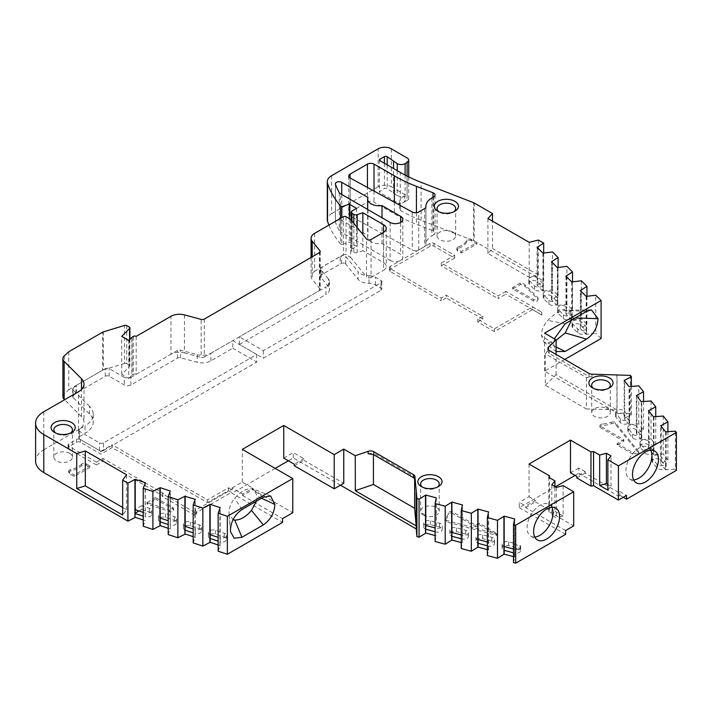 <?xml version="1.0" encoding="UTF-8"?>
<svg xmlns="http://www.w3.org/2000/svg" width="712" height="712" viewBox="0 0 712 712"><rect width="100%" height="100%" fill="white"/><g stroke="black" fill="none" stroke-linecap="round" stroke-linejoin="round"><path stroke-width="0.53" stroke-dasharray="3.56 2.67" d="M593.541 388.405A9.3 5.376 0 0 0 594.395 388.975L592.428 387.835L594.395 388.975A9.3 5.376 0 0 0 607.558 388.975A9.3 5.376 0 0 0 608.413 388.405M55.714 433.038A9.3 5.376 0 0 0 56.568 433.608L54.602 432.469L56.568 433.608A9.3 5.376 0 0 0 56.577 433.608A9.3 5.376 0 0 0 69.731 433.608A9.3 5.376 0 0 0 70.586 433.038M438.939 211.784A9.3 5.376 0 0 0 439.793 212.354L437.818 211.215L439.793 212.354A9.3 5.376 0 0 0 452.948 212.354A9.3 5.376 0 0 0 453.811 211.784M422.492 487.159A9.3 5.376 0 0 0 423.346 487.729L421.37 486.59L423.346 487.729A9.3 5.376 0 0 0 436.5 487.729A9.3 5.376 0 0 0 437.364 487.159M608.52 409.382L608.52 408.27A9.3 5.376 0 0 0 607.558 407.611A9.3 5.376 0 0 0 606.419 407.059L606.419 408.172A9.3 5.376 0 0 0 596.736 407.745A9.3 5.376 0 0 0 591.672 412.524A9.3 5.376 0 0 0 594.395 416.324A9.3 5.376 0 0 0 604.541 417.49A9.3 5.376 0 0 0 610.282 412.524A9.3 5.376 0 0 0 608.52 409.382L606.419 408.172M69.731 453.357A9.3 5.376 0 0 0 59.594 452.191A9.3 5.376 0 0 0 53.845 457.157A9.3 5.376 0 0 0 56.577 460.958A9.3 5.376 0 0 0 66.714 462.124A9.3 5.376 0 0 0 72.455 457.157A9.3 5.376 0 0 0 69.731 453.357M452.948 232.112A9.3 5.376 0 0 0 442.811 230.946A9.3 5.376 0 0 0 437.07 235.903A9.3 5.376 0 0 0 439.793 239.704A9.3 5.376 0 0 0 449.931 240.87A9.3 5.376 0 0 0 455.68 235.903A9.3 5.376 0 0 0 452.948 232.112M433.688 196.895L433.688 234.871A4.655 2.688 0 0 0 435.05 232.975A4.655 2.688 0 0 0 433.688 231.08A4.655 2.688 0 0 0 432.994 230.75L432.994 197.295M424.477 514.527L424.477 515.639A9.3 5.376 0 0 0 434.16 516.067A9.3 5.376 0 0 0 439.233 511.278A9.3 5.376 0 0 0 436.5 507.487A9.3 5.376 0 0 0 426.363 506.321A9.3 5.376 0 0 0 420.623 511.278A9.3 5.376 0 0 0 422.385 514.429L422.385 513.316A9.3 5.376 0 0 0 423.346 513.966A9.3 5.376 0 0 0 424.477 514.527L422.385 513.316M136.179 336.375L136.179 374.352A1.86 1.077 0 0 0 136.134 374.325A1.86 1.077 0 0 0 133.5 374.325L133.5 336.349M650.768 450.207A18.37 10.609 120 0 0 648.089 447.252A18.37 10.609 120 0 0 638.904 448.168A18.37 10.609 120 0 0 626.907 464.349A18.37 10.609 120 0 0 629.719 479.069A18.37 10.609 120 0 0 633.618 479.915M551.898 507.309A18.37 10.609 120 0 0 549.219 504.354A18.37 10.609 120 0 0 540.034 505.262A18.37 10.609 120 0 0 528.037 521.451A18.37 10.609 120 0 0 530.849 536.172A18.37 10.609 120 0 0 534.748 537.008M345.187 263.538A2.795 1.611 180 0 1 345.738 264.001L358.109 279.309A12.095 6.986 0 0 0 368.985 283.34A9.3 5.376 180 0 1 375.5 284.916L380.965 288.066A2.795 1.611 180 0 1 381.783 289.205A2.795 1.611 180 0 1 380.965 290.345L263.315 358.269L239.348 344.439L239.348 336.838L325.971 286.829L325.971 294.43A12.095 6.986 0 0 0 329.514 289.49A12.095 6.986 0 0 0 328.383 286.536L321.121 277.547A4.592 2.652 180 0 1 320.685 276.425A4.592 2.652 180 0 1 322.038 274.556L340.211 264.063A29.121 16.812 0 0 0 341.324 263.493A2.795 1.611 180 0 1 345.187 263.538M341.324 263.493L341.324 255.902A2.795 1.611 180 0 1 345.187 255.946A2.795 1.611 180 0 1 345.738 256.4L358.109 271.717L358.109 279.309M397.225 170.666L397.225 195.533L387.203 188.609A1.86 1.077 0 0 0 387.034 188.502A1.86 1.077 0 0 0 384.409 188.502L379.95 191.074A1.86 1.077 180 0 0 379.398 191.84A1.86 1.077 180 0 0 379.95 192.596L400.286 204.335L400.286 172.429M537.578 247.803L537.578 285.138L537.097 285.307L537.097 277.707L542.909 283.518A4.655 2.688 180 0 1 543.229 284.497A4.655 2.688 180 0 1 539.776 287.096A4.655 2.688 180 0 1 534.543 285.841L529.425 280.724A4.655 2.688 180 0 1 528.802 279.38A4.655 2.688 180 0 1 531.677 276.906A4.655 2.688 180 0 1 536.75 277.484A4.655 2.688 180 0 1 537.097 277.707L537.097 247.322M542.909 253.134L542.909 287.319L537.097 281.507A4.655 2.688 0 0 0 536.75 281.285A4.655 2.688 0 0 0 531.677 280.697A4.655 2.688 0 0 0 528.802 283.18A4.655 2.688 0 0 0 529.425 284.524L534.543 289.642A4.655 2.688 0 0 0 539.776 290.888A4.655 2.688 0 0 0 543.229 288.298A4.655 2.688 0 0 0 542.909 287.319L542.909 291.119L543.389 290.95L543.389 252.974M487.364 555.565L488.574 549.931L488.574 542.33L487.364 542.01M487.364 545.81L488.574 546.131A4.655 2.688 0 0 0 494.537 543.559A4.655 2.688 0 0 0 493.176 541.654A4.655 2.688 0 0 0 491.85 541.12L482.576 538.628A4.655 2.688 0 0 0 475.963 541.058A4.655 2.688 0 0 0 478.037 543.292M478.037 539.5A4.655 2.688 180 0 1 475.963 537.257A4.655 2.688 180 0 1 482.576 534.828L491.85 537.32A4.655 2.688 180 0 1 493.176 537.854A4.655 2.688 180 0 1 494.537 539.758A4.655 2.688 180 0 1 488.574 542.33L488.574 511.946M462.195 505.2L462.435 542.891L462.435 535.299L461.225 534.97M461.225 538.77L462.435 539.091A4.655 2.688 0 0 0 468.398 536.519A4.655 2.688 0 0 0 467.036 534.623A4.655 2.688 0 0 0 465.71 534.08L456.445 531.588A4.655 2.688 0 0 0 449.824 534.027A4.655 2.688 0 0 0 451.897 536.261M451.897 532.46A4.655 2.688 180 0 1 449.824 530.226A4.655 2.688 180 0 1 456.445 527.788L465.71 530.289A4.655 2.688 180 0 1 467.036 530.823A4.655 2.688 180 0 1 468.398 532.718A4.655 2.688 180 0 1 462.435 535.299L462.435 504.906M436.064 498.169L436.296 528.26A4.655 2.688 180 0 0 442.259 525.687L442.259 529.479A4.655 2.688 0 0 0 440.897 527.583A4.655 2.688 0 0 0 439.58 527.049L430.306 524.548A4.655 2.688 0 0 0 423.685 526.987A4.655 2.688 0 0 0 425.767 529.221M435.094 531.731L436.296 532.06A4.655 2.688 0 0 0 442.259 529.479M425.767 525.42A4.655 2.688 180 0 1 423.685 523.187A4.655 2.688 180 0 1 430.306 520.757L439.58 523.249A4.655 2.688 180 0 1 440.897 523.783A4.655 2.688 180 0 1 442.259 525.687M210.147 538.495A4.655 2.688 180 0 1 208.402 536.394A4.655 2.688 180 0 1 215.38 534.071L224.236 537.026A4.655 2.688 180 0 1 225.197 537.453A4.655 2.688 180 0 1 226.558 539.349A4.655 2.688 180 0 1 220.213 541.85L220.213 538.049L218.157 537.364M210.147 534.694A4.655 2.688 180 0 1 208.402 532.603A4.655 2.688 180 0 1 215.38 530.271L224.236 533.226A4.655 2.688 180 0 1 225.197 533.653A4.655 2.688 180 0 1 226.558 535.549A4.655 2.688 180 0 1 220.213 538.049L220.213 507.665M185.173 530.173A4.655 2.688 180 0 1 183.42 528.073A4.655 2.688 180 0 1 190.398 525.75L199.262 528.704A4.655 2.688 180 0 1 200.223 529.123A4.655 2.688 180 0 1 201.585 531.027A4.655 2.688 180 0 1 195.239 533.528L195.239 529.728L193.183 529.043M185.173 526.373A4.655 2.688 180 0 1 183.42 524.272A4.655 2.688 180 0 1 190.398 521.949L199.262 524.904A4.655 2.688 180 0 1 200.223 525.331A4.655 2.688 180 0 1 201.585 527.227A4.655 2.688 180 0 1 195.239 529.728L195.239 499.343M160.2 521.843A4.655 2.688 180 0 1 158.447 519.751A4.655 2.688 180 0 1 165.424 517.419L174.289 520.374A4.655 2.688 180 0 1 175.25 520.801A4.655 2.688 180 0 1 176.612 522.706A4.655 2.688 180 0 1 170.266 525.207L170.266 521.407L168.21 520.721M160.2 518.051A4.655 2.688 180 0 1 158.447 515.951A4.655 2.688 180 0 1 165.424 513.628L174.289 516.574A4.655 2.688 180 0 1 175.25 517.001A4.655 2.688 180 0 1 176.612 518.906A4.655 2.688 180 0 1 170.266 521.407L170.266 491.022M138.974 510.976L141.572 509.472L141.572 505.671L149.315 508.252A4.655 2.688 180 0 1 150.276 508.679A4.655 2.688 180 0 1 151.638 510.575A4.655 2.688 180 0 1 145.292 513.076L145.292 516.876L143.237 516.191M141.572 509.472L149.315 512.053A4.655 2.688 180 0 1 150.276 512.48A4.655 2.688 180 0 1 151.638 514.376A4.655 2.688 180 0 1 145.292 516.876L145.008 482.976M543.389 290.95L552.521 289.926L558.101 295.507L551.515 299.725L551.515 292.125L557.327 297.936L557.327 305.537L557.808 305.377L557.808 267.392M551.515 295.925A4.655 2.688 0 0 0 551.168 295.702A4.655 2.688 0 0 0 546.095 295.115A4.655 2.688 0 0 0 543.229 297.598A4.655 2.688 0 0 0 543.852 298.942L548.961 304.06A4.655 2.688 0 0 0 554.194 305.306A4.655 2.688 0 0 0 557.647 302.716A4.655 2.688 0 0 0 557.327 301.737L551.515 295.925M557.327 267.552L557.327 297.936A4.655 2.688 180 0 1 557.647 298.915A4.655 2.688 180 0 1 554.194 301.514A4.655 2.688 180 0 1 548.961 300.259L543.852 295.142A4.655 2.688 180 0 1 543.229 293.798A4.655 2.688 180 0 1 546.095 291.324A4.655 2.688 180 0 1 551.168 291.902A4.655 2.688 180 0 1 551.515 292.125L551.515 261.74M566.414 276.639L566.414 313.983L565.933 314.143L565.933 306.543L571.745 312.354L571.745 319.955L581.357 318.762L586.937 324.343L580.351 328.561L580.351 320.961L586.163 326.772A4.655 2.688 180 0 1 586.483 327.751A4.655 2.688 180 0 1 583.039 330.35A4.655 2.688 180 0 1 577.806 329.095L572.688 323.987A4.655 2.688 180 0 1 572.065 322.643A4.655 2.688 180 0 1 574.931 320.16A4.655 2.688 180 0 1 580.004 320.738A4.655 2.688 180 0 1 580.351 320.961L580.351 290.576M565.933 310.343A4.655 2.688 0 0 0 565.586 310.12A4.655 2.688 0 0 0 560.513 309.533A4.655 2.688 0 0 0 557.647 312.016A4.655 2.688 0 0 0 558.27 313.36L563.379 318.478A4.655 2.688 0 0 0 568.612 319.733A4.655 2.688 0 0 0 572.065 317.134A4.655 2.688 0 0 0 571.745 316.155L565.933 310.343M571.745 281.97L571.745 312.354A4.655 2.688 180 0 1 572.065 313.333A4.655 2.688 180 0 1 568.612 315.932A4.655 2.688 180 0 1 563.379 314.677L558.27 309.56A4.655 2.688 180 0 1 557.647 308.225A4.655 2.688 180 0 1 560.513 305.742A4.655 2.688 180 0 1 565.586 306.32A4.655 2.688 180 0 1 565.933 306.543L565.933 276.158M586.163 296.388L586.163 330.573L580.351 324.761A4.655 2.688 0 0 0 580.004 324.538A4.655 2.688 0 0 0 574.931 323.96A4.655 2.688 0 0 0 572.065 326.434A4.655 2.688 0 0 0 572.688 327.778L577.806 332.896A4.655 2.688 0 0 0 583.039 334.151A4.655 2.688 0 0 0 586.483 331.552A4.655 2.688 0 0 0 586.163 330.573L586.163 334.373L595.784 333.189L595.784 295.204M630.351 375.384L630.351 413.369L631.357 414.615L624.157 418.478L624.157 414.687L629.07 420.765L629.07 416.965A4.655 2.688 180 0 1 629.257 417.722A4.655 2.688 180 0 1 625.608 420.347A4.655 2.688 180 0 1 620.392 418.861L616.067 413.503A4.655 2.688 180 0 1 615.631 412.373A4.655 2.688 180 0 1 618.497 409.889A4.655 2.688 180 0 1 623.57 410.468A4.655 2.688 180 0 1 624.157 410.886L624.157 414.687A4.655 2.688 0 0 0 623.57 414.268A4.655 2.688 0 0 0 618.497 413.69A4.655 2.688 0 0 0 615.631 416.173A4.655 2.688 0 0 0 616.067 417.303L620.392 422.661A4.655 2.688 0 0 0 625.608 424.147A4.655 2.688 0 0 0 629.257 421.522A4.655 2.688 0 0 0 629.07 420.765L629.07 424.566L629.577 424.423L629.577 386.447M629.577 424.423L638.824 423.863L643.541 429.701L636.341 433.572L636.341 425.972L641.254 432.059L641.254 439.651L641.761 439.518L641.761 401.532M636.341 429.772A4.655 2.688 0 0 0 635.754 429.363A4.655 2.688 0 0 0 630.69 428.775A4.655 2.688 0 0 0 627.815 431.258A4.655 2.688 0 0 0 628.251 432.398L632.576 437.747A4.655 2.688 0 0 0 637.801 439.233A4.655 2.688 0 0 0 641.441 436.616A4.655 2.688 0 0 0 641.254 435.851L636.341 429.772M641.254 401.666L641.254 432.059A4.655 2.688 180 0 1 641.441 432.816A4.655 2.688 180 0 1 637.801 435.433A4.655 2.688 180 0 1 632.576 433.946L628.251 428.597A4.655 2.688 180 0 1 627.815 427.458A4.655 2.688 180 0 1 630.69 424.975A4.655 2.688 180 0 1 635.754 425.562A4.655 2.688 180 0 1 636.341 425.972L636.341 395.587M649.041 411.305L649.041 448.524L648.534 448.658L648.534 441.066L653.447 447.145L653.447 454.745L663.201 454.042L667.918 459.881L660.718 463.752L660.718 456.152L665.631 462.239A4.655 2.688 180 0 1 665.818 462.996A4.655 2.688 180 0 1 662.178 465.612A4.655 2.688 180 0 1 656.953 464.126L652.628 458.777A4.655 2.688 180 0 1 652.192 457.638A4.655 2.688 180 0 1 655.067 455.155A4.655 2.688 180 0 1 660.131 455.742A4.655 2.688 180 0 1 660.718 456.152L660.718 425.767M648.534 444.858A4.655 2.688 0 0 0 647.947 444.448A4.655 2.688 0 0 0 642.874 443.87A4.655 2.688 0 0 0 640.008 446.353A4.655 2.688 0 0 0 640.444 447.483L644.761 452.841A4.655 2.688 0 0 0 649.985 454.327A4.655 2.688 0 0 0 653.634 451.702A4.655 2.688 0 0 0 653.447 450.945L648.534 444.858M653.447 416.76L653.447 447.145A4.655 2.688 180 0 1 653.634 447.901A4.655 2.688 180 0 1 649.985 450.527A4.655 2.688 180 0 1 644.761 449.041L640.444 443.683A4.655 2.688 180 0 1 640.008 442.553A4.655 2.688 180 0 1 642.874 440.069A4.655 2.688 180 0 1 647.947 440.648A4.655 2.688 180 0 1 648.534 441.066L648.534 410.673M665.631 431.846L665.631 466.031L660.718 459.952A4.655 2.688 0 0 0 660.131 459.543A4.655 2.688 0 0 0 655.067 458.955A4.655 2.688 0 0 0 652.192 461.438A4.655 2.688 0 0 0 652.628 462.577L656.953 467.926A4.655 2.688 0 0 0 662.178 469.413A4.655 2.688 0 0 0 665.818 466.787A4.655 2.688 0 0 0 665.631 466.031L665.631 469.831L675.394 469.137L675.394 431.152M461.225 548.525L462.195 543.185M641.761 439.518L651.017 438.957L651.017 400.972M655.734 416.511L655.734 444.795L649.041 448.524M651.017 438.957L655.734 444.795M557.808 305.377L566.939 304.344L572.519 309.925L572.519 281.774M572.519 309.925L566.414 313.983M566.939 304.344L566.939 266.368M169.981 491.298L170.266 528.998L170.266 525.207L168.21 524.522M168.21 534.552L169.981 529.283M636.848 433.43L636.848 396.219M193.183 542.882L194.963 537.604L194.963 499.619M194.963 537.604L195.239 533.528L193.183 532.843M488.334 550.225L488.334 512.24M653.954 416.618L653.954 454.603M643.541 429.701L643.541 401.426M572.226 281.81L572.226 319.795M663.201 416.057L663.201 454.042M638.824 423.863L638.824 385.877M581.357 280.786L581.357 318.762M551.996 299.556L551.996 262.221M435.094 541.494L436.064 536.154M667.918 431.606L667.918 459.881M586.937 296.192L586.937 324.343M558.101 295.507L558.101 267.356M436.296 497.875L436.296 528.26L435.094 527.939M661.226 426.399L661.226 463.61M624.157 380.502L624.157 410.886L629.07 416.965L629.07 386.58M580.832 291.066L580.832 328.401M552.521 289.926L552.521 251.941M393.531 193.397L393.531 168.53M129.637 339.579L129.637 366.431L121.707 374.352L128.765 378.428L128.765 340.452M128.765 378.428L131.889 375.313L131.889 337.328M121.707 374.352L121.707 336.375M143.237 526.23L145.008 520.953M513.494 562.605L514.705 556.962L514.705 553.171A4.655 2.688 0 0 0 520.668 550.59A4.655 2.688 0 0 0 520.063 549.264L520.063 545.463L518.897 546.14L513.931 543.265L513.931 547.065L508.715 545.659A4.655 2.688 0 0 0 502.094 548.098A4.655 2.688 0 0 0 504.176 550.332M520.063 545.463A4.655 2.688 180 0 1 520.668 546.789A4.655 2.688 180 0 1 514.705 549.37L513.494 549.041M504.176 546.531A4.655 2.688 180 0 1 502.094 544.297A4.655 2.688 180 0 1 508.715 541.859L513.931 543.265M513.494 552.841L514.705 553.171L514.705 518.986M624.664 418.345L624.664 381.125M356.57 208.367L356.57 246.352L349.334 242.178L341.831 244.679L341.831 217.641M351.968 211.028L351.968 249.013L356.57 246.352M351.968 249.013A2.795 1.611 0 0 0 351.149 250.152A2.795 1.611 0 0 0 351.968 251.292L351.968 221.014M132.183 337.105L132.183 375.091A1.86 1.077 0 0 0 131.889 375.313M145.292 482.692L145.292 513.076L143.237 512.391M141.572 505.671L134.871 509.543L135.227 513.138M520.063 549.264L518.897 549.931L518.897 546.14M518.897 549.931L513.931 547.065M218.157 551.204L219.937 545.935L219.937 507.95M219.937 545.935L220.213 541.85L218.157 541.164M514.473 557.256L514.473 519.279M556.401 487.435L556.401 517.82L551.8 515.159L551.8 484.774M607.87 490.176L611.012 486.296L607.87 484.48M611.012 486.296L611.012 455.911M666.138 431.712L666.138 469.697M631.357 414.615L631.357 386.331M586.644 296.228L586.644 334.213M397.225 195.533A5.58 3.222 0 0 0 404.327 195.916L404.327 201.986A5.58 3.222 0 0 0 405.119 201.612L405.119 175.09M349.334 218.629L349.334 242.178M353.82 223.31L353.82 252.36L351.968 251.292M132.183 375.091L133.5 374.325M129.637 366.431A1.86 1.077 0 0 0 129.887 365.888A1.86 1.077 0 0 0 129.335 365.131L129.335 327.146M103.498 442.944A2.795 1.611 180 0 1 99.546 442.944L79.424 431.321A2.795 1.611 180 0 1 78.605 430.182A2.795 1.611 180 0 1 79.424 429.042L85.04 425.803L85.04 433.394A27.91 16.118 0 0 0 93.219 422.002A27.91 16.118 0 0 0 89.481 413.939L73.051 397.518A2.795 1.611 180 0 1 72.677 396.709A2.795 1.611 180 0 1 73.105 395.854L75.926 393.247A2.795 1.611 180 0 1 76.326 392.962L105.26 376.256A2.795 1.611 180 0 1 109.203 376.256L124.342 384.987A4.655 2.688 0 0 0 130.919 384.987L177.493 358.1A2.759 1.593 180 0 1 180.608 357.78L197.224 362.257A12.095 6.986 0 0 0 210.894 360.868L232.771 348.23L232.771 340.639L256.738 354.469L103.498 442.944L103.498 450.536A2.795 1.611 180 0 1 99.546 450.536L79.424 438.921A2.795 1.611 180 0 1 78.605 437.782A2.795 1.611 180 0 1 79.424 436.643L85.04 433.394M89.481 413.939L89.481 406.347A27.91 16.118 180 0 1 93.219 414.402A27.91 16.118 180 0 1 85.04 425.803M89.481 406.347L73.051 389.918A2.795 1.611 180 0 1 72.677 389.117A2.795 1.611 180 0 1 73.105 388.262L75.926 385.655A2.795 1.611 180 0 1 76.326 385.361L105.26 368.656A2.795 1.611 180 0 1 109.203 368.656L124.342 377.396L124.342 384.987M130.919 384.987L130.919 377.396A4.655 2.688 180 0 1 124.342 377.396M130.919 377.396L177.493 350.5A2.759 1.593 180 0 1 180.608 350.188L197.224 354.656L197.224 362.257M210.894 360.868L210.894 353.268A12.095 6.986 180 0 1 197.224 354.656M210.894 353.268L232.771 340.639M328.383 286.536L328.383 278.944A12.095 6.986 180 0 1 329.514 281.89A12.095 6.986 180 0 1 325.971 286.829M328.383 278.944L321.121 269.955A4.592 2.652 180 0 1 320.685 268.833A4.592 2.652 180 0 1 322.038 266.955L340.211 256.462L340.211 264.063M341.324 255.902A29.121 16.812 180 0 1 340.211 256.462M368.985 283.34L368.985 275.749A12.095 6.986 180 0 1 358.109 271.717M368.985 275.749A9.3 5.376 180 0 1 375.5 277.315L380.965 280.475A2.795 1.611 180 0 1 381.783 281.614A2.795 1.611 180 0 1 380.965 282.753L263.315 350.678L239.348 336.838M256.48 501.159L257.192 496.228L253.801 489.18L251.487 488.646C245.88 488.61 240.291 491.832 234.711 498.329C231.088 502.708 229.193 507.433 229.006 512.498L229.042 513.681L232.958 519.778M242.614 494.039L242.614 495.552L252.831 489.66L252.831 488.138L242.614 494.039L232.085 487.951L232.085 493.274L282.548 522.412M294.279 465.728L303.819 460.219L303.819 458.697L294.279 464.206M551.8 515.159L554.933 511.278L554.933 486.59M563.13 485.62L563.13 516.004L556.401 517.82M563.13 516.004L554.933 511.278M565.586 530.573L525.643 507.514L525.643 505.992L519.288 502.325L519.288 507.647L555.351 486.821M525.643 507.514L535.388 501.889L535.388 500.367L525.643 505.992M571.558 320.071L571.683 317.908C571.46 312.621 569.306 310.112 565.212 310.37C559.401 310.913 553.607 314.259 547.831 320.409C543.737 324.894 541.583 329.896 541.36 335.414L543.879 341.974L547.831 342.953L556.09 340.309M591.405 309.862L565.212 310.37L586.546 311.411M407.095 176.113L407.095 200.472L405.119 201.612M353.82 252.36A2.795 1.611 0 0 0 357.193 252.618L362.844 250.731L362.844 234.479M126.718 325.633L126.718 363.618L129.335 365.131M422.385 514.429L424.477 515.639M335.388 183.856L335.388 221.841A3.72 2.145 180 0 0 335.459 222.278A146.645 84.666 0 0 0 339.277 230.626A4.655 2.688 180 0 0 340.416 231.712L340.416 193.726M433.688 234.871L431.899 235.903A20.47 11.819 0 0 0 425.901 244.261A20.47 11.819 0 0 0 425.91 244.625A4.655 2.688 180 0 1 425.918 244.706A4.655 2.688 180 0 1 424.557 246.601L418.763 249.948A4.655 2.688 180 0 1 412.275 249.992L350.162 215.967A4.655 2.688 180 0 1 348.711 214.018A4.655 2.688 180 0 1 350.073 212.123L367.445 202.092A4.655 2.688 180 0 1 374.022 202.092L394.359 213.831A147.936 85.404 0 0 0 416.44 224.325L432.994 230.75M585.175 471.629L578.82 467.962L578.82 473.275L618.523 496.202L618.523 492.401L585.175 473.142L585.175 471.629L576.836 476.444M618.523 496.202L619.921 495.401L619.921 491.6L618.523 492.401M665.631 469.831L660.718 463.752M653.447 454.745L648.534 448.658M641.254 439.651L636.341 433.572M629.07 424.566L624.157 418.478M586.163 334.373L580.351 328.561M571.745 319.955L565.933 314.143M557.327 305.537L551.515 299.725M542.909 291.119L537.097 285.307M404.327 195.916A14.009 8.09 0 0 0 399.655 201.941A14.009 8.09 0 0 0 400.286 204.335L400.286 210.414A14.009 8.09 180 0 1 399.655 208.02A14.009 8.09 180 0 1 404.327 201.986M143.237 519.991L145.292 520.677M168.21 528.313L170.266 528.998M193.183 536.643L195.239 537.329M218.157 544.965L220.213 545.65M242.614 495.552L282.548 518.612M435.094 535.531L436.296 535.86M461.225 542.571L462.435 542.891M487.364 549.602L488.574 549.931M513.494 556.642L514.705 556.962M565.586 534.374L519.288 507.647M256.738 354.469L256.738 362.07L103.498 450.536M232.771 348.23L256.738 362.07M263.315 350.678L263.315 358.269M239.348 344.439L325.971 294.43M608.52 408.27L606.419 407.059M261.526 498.24L257.192 496.228M230.457 530.039L229.006 512.498M252.831 489.66L292.765 512.711M232.085 487.951L242.294 482.06L252.831 488.138M303.819 460.219L343.754 483.279M368.131 453.678L373.426 453.028L373.426 454.567M283.741 458.127L293.282 452.618L303.819 458.697M414.633 478.615L414.633 476.817L373.426 453.028M414.633 476.817L414.909 479.247M416.155 522.724L416.093 525.803M416.155 525.759L416.093 525.002M535.388 501.889L549.522 510.05L548.827 511.545L573.685 525.901M548.827 511.545L548.827 477.36M549.522 510.05L549.522 477.761M529.034 464.037L529.034 496.7L519.288 502.325M529.034 496.7L535.388 500.367M619.921 491.6L626.498 495.401M576.836 477.957L585.175 473.142M578.82 467.962L570.481 472.768M676.4 470.383L675.394 469.137M619.921 495.401L623.205 497.296M548.347 349.761L547.848 351.327L549.21 353.499L588.966 376.443L592.019 376.995L586.43 377.565L545.312 353.828L548.498 349.539M586.43 377.565L586.43 408.973L545.312 385.237L545.312 353.828M630.351 413.369L617.037 412.969L617.037 374.984M586.43 408.973L616.912 409.854L556.09 374.743L545.312 385.237M556.09 374.743L556.09 354.425M601.097 338.503L595.784 333.189M554.345 338.787L553.669 344.261L541.36 335.414M553.669 344.261L556.09 351.532M575.136 318.006L571.683 317.908M537.578 285.138L543.683 281.089L543.683 252.938M538.406 240.06L538.406 275.001L529.185 277.271L487.925 253.454L492.49 248.497L492.49 221.147M529.185 242.329L529.185 277.271M538.406 275.001L492.49 248.497M487.925 253.454L487.925 218.513M474.201 202.991L474.201 240.968A4.655 2.688 0 0 0 473.507 240.638L473.507 202.662M407.095 200.472A5.58 3.222 0 0 0 408.733 198.194A5.58 3.222 0 0 0 407.095 195.916L407.095 157.93M391.306 148.808L391.306 186.793A9.3 5.376 0 0 0 378.152 186.793L378.152 148.808M328.917 225.099A154.086 88.964 0 0 0 340.514 243.922L340.514 218.406M340.514 243.922L341.831 244.679M331.641 175.659L331.641 213.645A14.89 8.597 0 0 0 327.289 219.723M383.546 262.683A9.3 5.376 180 0 1 386.269 266.484A9.3 5.376 180 0 1 383.546 270.284L383.546 232.299L383.546 262.683L362.844 250.731M371.041 239.517L371.041 277.502A2.795 1.611 180 0 1 366.538 277.039L366.538 239.054M350.651 219.385L350.651 257.37L346.05 254.709A1.86 1.077 0 0 0 343.415 254.709L343.415 216.724M314.633 233.34L314.633 271.325A12.122 6.995 0 0 0 311.082 276.274A12.122 6.995 0 0 0 312.212 279.238L312.212 256.783M319.946 252.182L319.946 288.805A2.795 1.611 180 0 1 320.204 289.49A2.795 1.611 180 0 1 319.394 290.63L319.394 252.644M204.317 319.083L204.317 357.068A2.795 1.611 180 0 1 201.158 357.388L201.158 319.403M184.461 314.909L184.461 352.894A11.944 6.897 0 0 0 170.978 354.264L170.978 316.279M126.718 363.618A1.86 1.077 0 0 0 124.538 363.432L124.538 325.446M103.329 331.89L103.329 369.875A2.795 1.611 0 0 0 102.653 370.16L102.653 332.175M68.77 351.746L68.77 389.722L64.32 393.834A9.3 5.376 0 0 0 62.914 396.682M122.66 507.451L126.594 509.721L122.669 515.025L122.669 512.222M126.594 509.721L126.594 474.779M335.388 221.841A3.72 2.145 180 0 1 337.684 219.857A3.72 2.145 180 0 1 341.733 220.32L367.971 235.467A11.632 6.711 0 0 0 367.641 237.052A11.632 6.711 0 0 0 382.015 243.575L400.651 254.326L400.651 222.42M390.123 222.42L390.123 260.405L340.416 231.712M390.123 260.405A7.44 4.299 0 0 0 398.231 261.34A7.44 4.299 0 0 0 402.832 257.37A7.44 4.299 0 0 0 400.651 254.326M575.082 475.429L578.82 473.275M340.461 485.175L293.282 457.941L288.351 460.789M275.188 468.38L232.085 493.274M43.779 411.767L43.779 449.753A27.91 16.118 0 0 0 35.6 461.145M43.779 449.753L78.543 429.674A18.61 10.742 0 0 0 83.998 422.082A18.61 10.742 0 0 0 81.506 416.707L64.561 399.77M68.77 389.722L102.653 370.16M103.329 369.875L124.538 363.432M136.179 374.352L170.978 354.264M184.461 352.894L201.158 357.388M204.317 357.068L319.394 290.63M319.946 288.805L312.212 279.238M314.633 271.325L343.415 254.709M350.651 257.37L366.538 277.039M371.041 277.502L383.546 270.284M331.641 213.645L378.152 186.793M391.306 186.793L407.095 195.916M400.286 210.414A139.561 80.572 0 0 0 421.112 220.311L473.507 240.638M474.201 240.968L543.683 281.089M564.794 359.453L544.573 371.13L617.037 412.969M242.294 482.06L242.294 449.388M293.282 457.941L293.282 452.618M616.912 374.913L616.912 409.854M544.573 371.13L544.573 333.145M382.015 243.575L382.015 217.739M367.971 197.482L367.971 235.467M96.467 464.936L102.928 461.207L163.199 495.997L162.327 496.504L194.848 515.274L196.645 514.233L195.106 513.343L231.462 492.357L228.418 490.595L207.539 502.654L112.158 447.59L100.864 454.114L80.403 442.294A2.795 1.611 0 0 0 76.46 442.294L68.833 446.7A2.795 1.611 0 0 0 68.014 447.839A2.795 1.611 0 0 0 68.833 448.978L96.467 464.936L96.467 462.124L102.928 458.394L163.199 493.193L163.199 495.997M102.928 461.207L102.928 458.394M96.467 462.124L68.833 446.166A2.795 1.611 180 0 1 68.014 445.027A2.795 1.611 180 0 1 68.833 443.887L76.46 439.491A2.795 1.611 180 0 1 80.403 439.491L100.864 451.301L100.864 454.114M100.864 451.301L112.158 444.778L112.158 447.59M207.539 502.654L207.539 499.842L112.158 444.778M228.418 490.595L228.418 487.791L207.539 499.842M228.418 487.791L231.462 489.544L231.462 492.357M195.106 513.343L195.106 510.531L231.462 489.544M196.645 514.233L196.645 511.421L195.106 510.531M194.848 515.274L194.848 512.462L196.645 511.421M194.848 512.462L162.327 493.692L162.327 496.504M163.199 493.193L162.327 493.692M505.867 291.359L498.124 295.836L441.307 263.031L454.648 255.332L434.017 243.424A2.795 1.611 0 0 0 430.066 243.424L390.265 266.404A2.795 1.611 0 0 0 389.446 267.543A2.795 1.611 0 0 0 390.265 268.682L441.155 298.061L446.175 295.16L482.772 316.288L477.743 319.181L494.404 328.802L532.442 306.836L541.841 312.132L505.867 291.359L505.867 294.172L498.124 298.639L498.124 295.836M441.307 263.031L441.307 265.843L498.124 298.639M541.841 312.132L541.841 314.935L505.867 294.172M541.841 314.935L541.725 312.194M541.725 315.007L532.442 309.649L532.442 306.836M532.442 309.649L494.404 331.614L494.404 328.802M477.743 319.181L477.743 321.993L494.404 331.614M477.743 321.993L482.772 319.092L482.772 316.288M482.772 319.092L446.175 297.972L446.175 295.16M446.175 297.972L441.155 300.873L441.155 298.061M454.648 255.332L454.648 258.144L434.017 246.227A2.795 1.611 0 0 0 430.066 246.227L390.265 269.207A2.795 1.611 0 0 0 389.446 270.355A2.795 1.611 0 0 0 390.265 271.495L441.155 300.873M454.648 258.144L441.307 265.843M155.545 497.608L146.984 502.547A6.515 3.756 0 0 0 147.624 502.797L169.5 510.086A2.759 1.593 0 0 0 173.639 508.706A2.759 1.593 0 0 0 172.829 507.585L155.545 497.608L155.545 499.121L146.984 504.069A6.515 3.756 0 0 0 147.624 504.31L169.5 511.608A2.759 1.593 0 0 0 173.639 510.228A2.759 1.593 0 0 0 172.829 509.098L155.545 499.121M146.984 502.547L146.984 504.069M445.73 520.054A2.795 1.611 0 0 0 446.522 520.374L496.219 533.76A2.795 1.611 0 0 0 497.706 533.902L479.176 523.204L475.652 525.242L451.817 511.483A2.795 1.611 0 0 0 448.471 512.925A18.61 10.742 180 0 1 445.383 518.024A2.795 1.611 0 0 0 444.911 518.914A2.795 1.611 0 0 0 445.73 520.054M445.383 518.024L445.383 519.538A2.795 1.611 0 0 0 444.911 520.436A2.795 1.611 0 0 0 445.73 521.576A2.795 1.611 0 0 0 446.522 521.896L496.219 535.273A2.795 1.611 0 0 0 497.706 535.415L497.706 533.902M475.652 525.242L475.652 526.764L479.176 524.726L479.176 523.204M479.176 524.726L497.706 535.415M445.383 519.538A18.61 10.742 0 0 0 448.471 514.447L448.471 512.925M451.817 511.483L451.817 513.005A2.795 1.611 0 0 0 448.471 514.447M451.817 513.005L475.652 526.764M600.047 427.467L623.837 441.209L617.171 445.053L634.543 455.093A2.795 1.611 0 0 0 637.409 455.164A2.795 1.611 0 0 0 638.869 453.749A2.795 1.611 0 0 0 638.611 453.063L615.444 424.379A2.795 1.611 0 0 0 611.359 423.72A18.61 10.742 180 0 1 602.539 425.5A2.795 1.611 0 0 0 599.976 427.102A2.795 1.611 0 0 0 600.047 427.467L600.047 425.945L623.837 439.687L617.171 443.54L617.171 445.053M623.837 441.209L623.837 439.687M600.047 425.945A2.795 1.611 180 0 1 599.976 425.589A2.795 1.611 180 0 1 602.539 423.978L602.539 425.5M611.359 423.72L611.359 422.198A18.61 10.742 180 0 1 602.539 423.978M611.359 422.198A2.795 1.611 180 0 1 615.444 422.857L638.611 451.542A2.795 1.611 180 0 1 638.869 452.227A2.795 1.611 180 0 1 637.409 453.642A2.795 1.611 180 0 1 634.543 453.571L634.543 455.093M617.171 443.54L634.543 453.571M458.11 248.515A2.795 1.611 0 0 0 456.855 249.859A2.795 1.611 0 0 0 457.674 250.998L461.225 253.054L476.862 244.029L471.567 240.968A2.795 1.611 0 0 0 466.912 241.653A21.396 12.353 180 0 1 458.11 248.515L458.11 246.993A2.795 1.611 0 0 0 456.855 248.346A2.795 1.611 0 0 0 457.674 249.485L461.225 251.532L476.862 242.507L476.862 244.029M461.225 253.054L461.225 251.532M476.862 242.507L471.567 239.455A2.795 1.611 0 0 0 466.912 240.14A21.396 12.353 180 0 1 458.11 246.993M520.312 283.02L512.649 287.443A2.759 1.593 0 0 0 512.782 287.523L533.386 299.414A2.759 1.593 0 0 0 536.385 299.761A2.759 1.593 0 0 0 538.085 298.292A2.759 1.593 0 0 0 537.72 297.5L525.091 284.871A6.515 3.756 0 0 0 520.312 283.02L520.312 284.542L512.649 288.965A2.759 1.593 0 0 0 512.782 289.045L533.386 300.936A2.759 1.593 0 0 0 536.385 301.283A2.759 1.593 0 0 0 538.085 299.814A2.759 1.593 0 0 0 537.72 299.013L525.091 286.384A6.515 3.756 0 0 0 520.312 284.542M512.649 287.443L512.649 288.965M89.89 467.437L74.253 476.47L69.456 473.694A2.795 1.611 180 0 1 68.646 472.554A2.795 1.611 180 0 1 70.479 471.041A21.396 12.353 0 0 0 81.711 465.586A2.795 1.611 180 0 1 86.099 465.256L89.89 467.437L89.89 465.924L74.253 474.948L74.253 476.47M68.646 472.554L68.646 471.041A2.795 1.611 180 0 0 69.456 472.181L74.253 474.948M81.711 465.586L81.711 464.073A2.795 1.611 180 0 1 86.099 463.734L89.89 465.924M81.711 464.073A21.396 12.353 180 0 1 70.479 469.528L70.479 471.041M68.646 471.041A2.795 1.611 180 0 1 70.479 469.528M345.738 264.001L345.738 256.4M387.203 164.881L387.203 188.609M656.953 467.926L656.953 464.126M652.628 458.777L652.628 462.577M644.761 452.841L644.761 449.041M640.444 443.683L640.444 447.483M632.576 437.747L632.576 433.946M628.251 428.597L628.251 432.398M620.392 422.661L620.392 418.861M616.067 413.503L616.067 417.303M577.806 332.896L577.806 329.095M572.688 323.987L572.688 327.778M563.379 318.478L563.379 314.677M558.27 309.56L558.27 313.36M548.961 304.06L548.961 300.259M543.852 295.142L543.852 298.942M534.543 289.642L534.543 285.841M529.425 280.724L529.425 284.524M149.315 508.252L149.315 512.053M174.289 516.574L174.289 520.374M165.424 517.419L165.424 513.628M199.262 524.904L199.262 528.704M190.398 525.75L190.398 521.949M224.236 533.226L224.236 537.026M215.38 534.071L215.38 530.271M430.306 524.548L430.306 520.757M439.58 523.249L439.58 527.049M456.445 531.588L456.445 527.788M465.71 530.289L465.71 534.08M482.576 538.628L482.576 534.828M491.85 537.32L491.85 541.12M508.715 541.859L508.715 545.659M384.409 163.262L384.409 188.502M379.95 192.596L379.95 191.074M357.193 252.618L357.193 227.484M339.277 192.641L339.277 230.626M335.459 222.278L335.459 184.292M424.557 208.625L424.557 246.601M418.763 249.948L418.763 211.962M99.546 450.536L99.546 442.944M79.424 438.921L79.424 431.321M79.424 436.643L79.424 429.042M73.051 397.518L73.051 389.918M73.105 395.854L73.105 388.262M75.926 393.247L75.926 385.655M76.326 392.962L76.326 385.361M105.26 376.256L105.26 368.656M109.203 376.256L109.203 368.656M177.493 358.1L177.493 350.5M180.608 357.78L180.608 350.188M321.121 277.547L321.121 269.955M322.038 274.556L322.038 266.955M375.5 284.916L375.5 277.315M380.965 288.066L380.965 280.475M380.965 290.345L380.965 282.753M263.342 497.19L251.487 488.646M241.964 509.534L234.711 498.329M565.168 323.755L547.831 320.409M556.09 347.02L547.831 342.953M346.05 216.724L346.05 254.709M64.32 355.849L64.32 393.834M341.733 194.483L341.733 220.32M425.91 244.625L425.91 206.8M431.899 197.927L431.899 235.903M412.275 212.016L412.275 249.992M350.162 215.967L350.162 177.982M350.073 177.938L350.073 212.123M367.445 202.092L367.445 187.452M374.022 191.056L374.022 202.092M592.019 376.995L592.019 374.192M588.966 376.443L588.966 373.408M549.21 353.499L549.21 350.455M421.112 220.311L421.112 182.325M81.506 416.707L81.506 389.473M78.543 429.674L78.543 391.698M394.359 202.199L394.359 213.831M416.44 212.692L416.44 224.325M68.833 446.166L68.833 448.978M68.833 443.887L68.833 446.7M76.46 439.491L76.46 442.294M80.403 439.491L80.403 442.294M390.265 268.682L390.265 271.495M390.265 266.404L390.265 269.207M430.066 243.424L430.066 246.227M434.017 243.424L434.017 246.227M147.624 504.31L147.624 502.797M172.829 507.585L172.829 509.098M169.5 510.086L169.5 511.608M446.522 520.374L446.522 521.896M496.219 533.76L496.219 535.273M615.444 422.857L615.444 424.379M638.611 451.542L638.611 453.063M457.674 249.485L457.674 250.998M466.912 241.653L466.912 240.14M471.567 239.455L471.567 240.968M512.782 289.045L512.782 287.523M525.091 284.871L525.091 286.384M537.72 297.5L537.72 299.013M533.386 299.414L533.386 300.936M69.456 472.181L69.456 473.694M86.099 465.256L86.099 463.734M591.672 412.524L591.672 385.183M53.845 457.157L53.845 429.808M437.07 235.903L437.07 208.563M435.05 194.99L435.05 232.975M420.623 511.278L420.623 483.938M648.089 447.252L654.666 451.052M549.219 504.354L555.796 508.146M494.537 539.758L494.537 543.559M468.398 532.718L468.398 536.519M226.558 535.549L226.558 539.349M201.585 527.227L201.585 531.027M176.612 518.906L176.612 522.706M151.638 510.575L151.638 514.376M351.149 219.999L351.149 250.152M665.818 462.996L665.818 466.787M652.192 457.638L652.192 461.438M653.634 447.901L653.634 451.702M640.008 442.553L640.008 446.353M641.441 432.816L641.441 436.616M627.815 427.458L627.815 431.258M629.257 417.722L629.257 421.522M615.631 412.373L615.631 416.173M586.483 327.751L586.483 331.552M572.065 322.643L572.065 326.434M572.065 313.333L572.065 317.134M557.647 308.225L557.647 312.016M557.647 298.915L557.647 302.716M543.229 293.798L543.229 297.598M543.229 284.497L543.229 288.298M158.447 515.951L158.447 519.751M183.42 524.272L183.42 528.073M208.402 532.603L208.402 536.394M423.685 523.187L423.685 526.987M449.824 530.226L449.824 534.027M475.963 537.257L475.963 541.058M502.094 544.297L502.094 548.098M520.668 546.789L520.668 550.59M528.802 279.38L528.802 283.18M129.887 339.33L129.887 365.888M399.655 201.941L399.655 208.02M78.605 430.182L78.605 437.782M93.219 414.402L93.219 422.002M72.677 389.117L72.677 396.709M329.514 281.89L329.514 289.49M320.685 268.833L320.685 276.425M381.783 281.614L381.783 289.205M270.613 496.006L253.801 489.18M230.492 531.659L229.042 513.681M530.849 536.172L537.427 539.963M629.719 479.069L636.306 482.869M556.419 351.826L543.879 341.974M379.398 159.933L379.398 191.84M408.733 176.923L408.733 198.194M386.269 228.499L386.269 266.484M311.082 257.441L311.082 276.274M320.204 251.505L320.204 289.49M439.233 511.278L439.233 483.938M425.918 206.72L425.918 244.706M348.711 176.033L348.711 214.018M455.68 235.903L455.68 208.563M72.455 457.157L72.455 429.808M610.282 412.524L610.282 385.183M547.848 348.56L547.848 351.327M83.998 384.097L83.998 422.082M436.5 487.729L438.476 486.59M402.832 219.385L402.832 257.37M367.641 209.444L367.641 237.052M425.901 206.916L425.901 244.261M452.948 212.354L454.923 211.215M69.731 433.608L71.707 432.469M607.558 388.975L609.525 387.835M68.014 447.839L68.014 445.027M389.446 270.355L389.446 267.543M173.639 510.228L173.639 508.706M444.911 520.436L444.911 518.914M599.976 427.102L599.976 425.589M638.869 453.749L638.869 452.227M456.855 249.859L456.855 248.346M538.085 299.814L538.085 298.292"/><path stroke-width="1.07" d="M592.428 387.835L592.428 387.835A12.095 6.986 180 0 1 592.428 377.965A12.095 6.986 180 0 1 609.525 377.965A12.095 6.986 180 0 1 609.525 387.835A12.095 6.986 180 0 1 592.428 387.835M608.413 388.405A9.3 5.376 0 0 0 610.282 385.183A9.3 5.376 0 0 0 607.558 381.383A9.3 5.376 0 0 0 597.413 380.217A9.3 5.376 0 0 0 591.672 385.183A9.3 5.376 0 0 0 593.541 388.405M54.602 432.469L54.602 432.469A12.095 6.986 180 0 1 54.602 422.59A12.095 6.986 180 0 1 71.707 422.59A12.095 6.986 180 0 1 71.707 432.469A12.095 6.986 180 0 1 54.602 432.469M70.586 433.038A9.3 5.376 0 0 0 72.455 429.808A9.3 5.376 0 0 0 69.731 426.007A9.3 5.376 0 0 0 59.594 424.85A9.3 5.376 0 0 0 53.845 429.808A9.3 5.376 0 0 0 55.714 433.038M437.818 211.215L437.818 211.215A12.095 6.986 180 0 1 437.818 201.345A12.095 6.986 180 0 1 454.923 201.345A12.095 6.986 180 0 1 454.923 211.215A12.095 6.986 180 0 1 437.818 211.215M453.811 211.784A9.3 5.376 0 0 0 455.68 208.563A9.3 5.376 0 0 0 452.948 204.762A9.3 5.376 0 0 0 442.811 203.596A9.3 5.376 0 0 0 437.07 208.563A9.3 5.376 0 0 0 438.939 211.784M421.37 486.59L421.37 486.59A12.095 6.986 180 0 1 421.37 476.72A12.095 6.986 180 0 1 438.476 476.72A12.095 6.986 180 0 1 438.476 486.59A12.095 6.986 180 0 1 421.37 486.59M437.364 487.159A9.3 5.376 0 0 0 439.233 483.938A9.3 5.376 0 0 0 436.5 480.137A9.3 5.376 0 0 0 426.363 478.971A9.3 5.376 0 0 0 420.623 483.938A9.3 5.376 0 0 0 422.492 487.159M433.688 193.094A4.655 2.688 180 0 1 435.05 194.99A4.655 2.688 180 0 1 433.688 196.895L431.899 197.927A20.47 11.819 0 0 0 425.901 206.275A20.47 11.819 0 0 0 425.91 206.64A4.655 2.688 180 0 1 425.918 206.72A4.655 2.688 180 0 1 424.557 208.625L418.763 211.962A4.655 2.688 180 0 1 412.275 212.016L350.162 177.982A4.655 2.688 180 0 1 348.711 176.033A4.655 2.688 180 0 1 350.073 174.137L367.445 164.107A4.655 2.688 180 0 1 374.022 164.107L394.359 175.846A147.936 85.404 0 0 0 416.44 186.339L432.994 192.765A4.655 2.688 180 0 1 433.688 193.094M62.914 358.697L62.914 396.682A9.3 5.376 0 0 0 64.16 399.361L64.16 361.385A9.3 5.376 180 0 1 62.914 358.697A9.3 5.376 180 0 1 64.32 355.849L68.77 351.746L102.653 332.175A2.795 1.611 180 0 1 103.329 331.89L124.538 325.446A1.86 1.077 180 0 1 126.718 325.633L129.335 327.146A1.86 1.077 180 0 1 129.887 327.912A1.86 1.077 180 0 1 129.637 328.446L121.707 336.375L128.765 340.452L131.889 337.328A1.86 1.077 180 0 1 132.183 337.105L133.5 336.349A1.86 1.077 180 0 1 136.134 336.349A1.86 1.077 180 0 1 136.179 336.375L170.978 316.279A11.944 6.897 180 0 1 184.461 314.909L201.158 319.403A2.795 1.611 180 0 0 204.317 319.083L319.394 252.644A2.795 1.611 180 0 0 320.204 251.505A2.795 1.611 180 0 0 319.946 250.82L319.946 252.182M645.49 481.962A18.37 10.609 120 0 0 657.487 465.773A18.37 10.609 120 0 0 654.666 451.052A18.37 10.609 120 0 0 645.49 451.96A18.37 10.609 120 0 0 633.484 468.149A18.37 10.609 120 0 0 636.306 482.869A18.37 10.609 120 0 0 645.49 481.962M633.618 479.915A18.37 10.609 120 0 0 638.904 478.161A18.37 10.609 120 0 0 650.768 450.207M546.611 539.055A18.37 10.609 120 0 0 558.617 522.866A18.37 10.609 120 0 0 555.796 508.146A18.37 10.609 120 0 0 546.611 509.062A18.37 10.609 120 0 0 534.614 525.242A18.37 10.609 120 0 0 537.427 539.963A18.37 10.609 120 0 0 546.611 539.055M534.748 537.008A18.37 10.609 120 0 0 540.034 535.255A18.37 10.609 120 0 0 551.898 507.309M492.49 221.147L492.49 213.555L474.201 202.991A4.655 2.688 180 0 0 473.507 202.662L421.112 182.325A139.561 80.572 180 0 1 400.286 172.429L379.95 160.69A1.86 1.077 180 0 1 379.398 159.933A1.86 1.077 180 0 1 379.95 159.168L384.409 156.595A1.86 1.077 180 0 1 387.034 156.595A1.86 1.077 180 0 1 387.203 156.702L397.225 163.626L397.225 170.666M487.364 542.01L478.037 539.5L478.037 547.092L471.335 551.248L461.225 548.525L461.225 510.548L471.335 513.263L478.037 509.107L488.574 511.946L487.364 517.579L497.474 520.303L504.176 516.147L514.705 518.986L513.494 524.619L515.675 525.207L573.685 491.716L563.13 485.62L556.401 487.435L551.8 484.774L554.933 480.885L548.827 477.36L549.522 475.865L529.034 464.037L570.481 440.105L590.969 451.933L593.568 451.533L599.673 455.057L599.673 485.451L607.87 490.176L607.87 459.792L618.417 465.879L676.4 432.398L675.394 431.152L665.631 431.846L660.718 425.767L667.918 421.896L663.201 416.057L653.447 416.76L648.534 410.673L655.734 406.81L651.017 400.972L641.254 401.666L636.341 395.587L643.541 391.716L638.824 385.877L629.07 386.58L624.157 380.502L631.357 376.63L630.351 375.384L592.019 374.192A4.655 2.688 180 0 1 588.966 373.408L549.21 350.455A4.655 2.688 180 0 1 547.848 348.56A4.655 2.688 180 0 1 548.498 347.189L556.09 339.793L544.573 333.145L601.097 300.517L595.784 295.204L586.163 296.388L580.351 290.576L586.937 286.358L581.357 280.786L571.745 281.97L565.933 276.158L572.519 271.94L566.939 266.368L557.327 267.552L551.515 261.74L558.101 257.522L552.521 251.941L542.909 253.134L537.097 247.322L543.683 243.103L538.406 240.06L529.185 242.329L487.925 218.513L492.49 213.555M218.157 537.364L210.147 534.694L210.147 504.31L220.213 507.665L218.157 513.218L218.157 551.204L227.359 554.274L282.548 522.412L282.548 518.612L292.765 512.711L292.765 478.526L242.294 449.388L283.741 425.465L334.213 454.603L334.213 488.788L343.754 483.279L343.754 449.094L355.252 455.733L368.131 451.319A4.655 2.688 180 0 1 373.8 451.728L413.547 474.682A4.655 2.688 180 0 1 414.909 476.444L416.912 498.614L419.065 499.192L425.767 495.036L436.296 497.875L435.094 503.509L445.205 506.232L451.897 502.076L462.435 504.906L461.225 510.548M471.335 551.248L471.335 513.263M655.734 406.81L655.734 416.511M193.183 529.043L185.173 526.373L184.889 534.249L184.889 496.264L195.239 499.343L193.183 504.897L202.849 508.119L210.147 504.31M76.763 485.718L76.763 488.521L85.315 485.887L85.315 450.945L76.727 453.58L76.736 488.53L122.642 515.043L122.66 480.102L127.92 483.145L135.227 479.336L145.292 482.692L143.237 488.245L152.893 491.467L160.2 487.658L170.266 491.022L168.21 496.567L177.875 499.788L184.889 496.264M177.875 499.788L177.875 537.774L168.21 534.552L168.21 496.567M184.889 534.249L177.875 537.774M477.797 547.386L477.797 509.4M649.041 410.539L649.041 411.305M572.519 281.774L572.519 271.94M566.414 275.998L566.414 276.639M185.173 526.373L185.173 495.988M451.897 502.076L451.897 540.061L445.205 544.217L435.094 541.494L435.094 503.509M461.225 534.97L451.897 532.46M478.037 539.5L478.037 509.107M451.666 502.369L451.666 540.355M636.848 396.219L636.848 395.454M445.205 506.232L445.205 544.217M643.541 401.426L643.541 391.716M160.2 487.658L160.2 525.643L152.893 529.452L143.237 526.23L143.237 488.245M168.21 520.721L160.2 518.051M210.147 534.694L210.147 542.295L202.849 546.095L193.183 542.882L193.183 504.897M513.494 549.041L504.176 546.531L504.176 554.132L497.474 558.288L487.364 555.565L487.364 517.579M551.996 262.221L551.996 261.58M159.915 487.942L159.915 525.928M202.849 546.095L202.849 508.119M497.474 558.288L497.474 520.303M667.918 421.896L667.918 431.606M586.937 286.358L586.937 296.192M558.101 267.356L558.101 257.522M152.893 491.467L152.893 529.452M209.862 542.571L209.862 504.594M503.936 554.426L503.936 516.44M661.226 425.625L661.226 426.399M580.832 290.416L580.832 291.066M425.767 495.036L425.767 525.42L435.094 527.939M504.176 546.531L504.176 516.147M393.531 168.53L393.531 161.49M435.094 531.731L425.767 529.221L425.527 533.315L419.065 537.177L416.912 536.599L416.912 498.614M425.767 529.221L425.767 525.42M425.527 495.329L425.527 533.315M624.664 381.125L624.664 380.359M340.514 218.406L340.514 205.937L341.831 206.694L349.334 204.193L356.57 208.367L351.968 211.028A2.795 1.611 180 0 0 351.149 212.167L351.149 219.999M351.968 221.014L351.968 213.306A2.795 1.611 180 0 1 351.149 212.167M143.237 512.391L135.227 509.721L134.942 517.597L134.942 479.621M135.227 513.138L138.974 510.976M419.065 499.192L419.065 537.177M599.673 455.057L606.402 453.25L606.402 483.635L599.673 485.451M607.87 484.48L606.402 483.635M606.402 453.25L611.012 455.911L607.87 459.792M631.357 386.331L631.357 376.63M405.119 175.09L405.119 163.626A5.58 3.222 180 0 1 397.225 163.626M349.334 204.193L349.334 218.629M351.968 213.306L353.82 214.374L353.82 223.31M135.227 479.336L135.227 509.721M143.237 516.191L135.227 513.521M168.21 524.522L160.2 521.843M193.183 532.843L185.173 530.173M218.157 541.164L210.147 538.495M461.225 538.77L451.897 536.261M487.364 545.81L478.037 543.292M513.494 552.841L504.176 550.332M232.958 519.778L234.711 520.089C240.318 520.125 245.907 516.894 251.487 510.397L256.48 501.159M283.741 425.465L283.741 458.127L294.279 464.206L294.279 465.728L334.213 488.788M573.685 491.716L573.685 525.901L565.586 530.573L565.586 534.374L515.675 563.192L513.494 562.605L513.494 524.619M554.933 486.59L554.933 480.885M556.09 340.309L565.212 332.913L571.558 320.071M537.578 247.803L537.578 247.162M405.119 163.626L407.095 162.487L407.095 176.113M341.831 206.694L341.831 217.641M357.193 227.484L357.193 214.632A2.795 1.611 180 0 1 353.82 214.374M339.277 192.641A146.645 84.666 180 0 1 335.459 184.292A3.72 2.145 180 0 1 335.388 183.856A3.72 2.145 180 0 1 337.684 181.871A3.72 2.145 180 0 1 341.733 182.334L367.971 197.482A11.632 6.711 0 0 0 367.641 199.066A11.632 6.711 0 0 0 382.015 205.59L400.651 216.35A7.44 4.299 180 0 1 402.832 219.385A7.44 4.299 180 0 1 398.231 223.354A7.44 4.299 180 0 1 390.123 222.42L340.416 193.726A4.655 2.688 180 0 1 339.277 192.641M135.227 517.321L143.237 519.991M160.2 525.643L168.21 528.313M185.173 533.973L193.183 536.643M210.147 542.295L218.157 544.965M425.767 533.021L435.094 535.531M451.897 540.061L461.225 542.571M478.037 547.092L487.364 549.602M504.176 554.132L513.494 556.642M227.359 554.274L227.359 516.289L292.765 478.526M218.157 513.218L227.359 516.289M274.85 504.416L270.613 496.006L263.342 497.19L241.964 509.534C234.755 514.607 230.928 521.442 230.457 530.039L230.492 531.659L234.177 538.227L241.964 537.266L263.342 524.922C270.551 519.849 274.387 513.014 274.85 504.416L261.526 498.24M334.213 454.603L343.754 449.094M355.252 455.733L355.332 490.648L373.426 484.454L414.633 508.243L414.633 478.615M373.426 454.567L373.426 484.454M355.27 487.649L355.332 490.648M416.217 490.924L416.217 528.909L416.912 536.599M414.909 476.444L414.909 479.247L413.547 477.716L373.8 454.772L368.131 453.678L368.131 451.319M355.27 490.684L416.093 525.803L416.093 522.759M416.093 525.002L414.633 508.243M515.675 563.192L515.675 525.207M549.522 477.761L549.522 475.865M590.969 451.933L590.969 486.118L593.568 485.718L593.568 451.533M593.568 485.718L618.417 500.064L626.498 495.401L626.498 499.192L623.205 497.296M590.969 486.118L576.836 477.957L576.836 476.444L570.481 472.768L570.481 440.105M618.417 500.064L618.417 465.879M676.4 432.398L676.4 470.383L626.498 499.192M548.498 347.189L548.347 349.761M556.09 354.425L556.09 339.793M601.097 300.517L601.097 338.503L564.794 359.453M556.09 351.532L565.168 351.488L586.546 339.143C593.755 334.07 597.591 327.235 598.053 318.638L591.405 309.862L586.546 311.411L565.168 323.755L554.345 338.787M598.053 318.638L575.136 318.006M543.683 252.938L543.683 243.103M340.514 205.937A154.086 88.964 0 0 1 327.538 183.322A14.89 8.597 180 0 1 327.289 181.738A14.89 8.597 180 0 1 331.641 175.659L378.152 148.808A9.3 5.376 180 0 1 391.306 148.808L407.095 157.93A5.58 3.222 180 0 1 408.733 160.209A5.58 3.222 180 0 1 407.095 162.487M327.289 181.738L327.289 219.723A14.89 8.597 0 0 0 327.538 221.307A154.086 88.964 0 0 0 328.917 225.099M362.844 234.479L362.844 212.746L383.546 224.698A9.3 5.376 180 0 1 386.269 228.499A9.3 5.376 180 0 1 383.546 232.299L371.041 239.517A2.795 1.611 180 0 1 366.538 239.054L350.651 219.385L346.05 216.724A1.86 1.077 180 0 0 343.415 216.724L314.633 233.34A12.122 6.995 180 0 0 311.082 238.298L311.082 257.441M357.193 214.632L362.844 212.746M312.212 256.783L312.212 241.252A12.122 6.995 180 0 1 311.082 238.298M127.92 483.145L127.92 521.122L134.942 517.597M85.315 485.887L122.66 507.451M122.66 480.102L126.594 474.779L85.315 450.945M555.351 486.821L575.082 475.429M416.217 528.909L340.461 485.175M288.351 460.789L275.188 468.38M127.92 521.122L43.779 472.546L43.779 434.56L76.727 453.58M64.16 361.385L81.506 378.731A18.61 10.742 180 0 1 83.998 384.097A18.61 10.742 180 0 1 78.543 391.698L43.779 411.767A27.91 16.118 0 0 0 35.6 423.168L35.6 461.145A27.91 16.118 0 0 0 43.779 472.546M416.164 490.897L416.164 522.804M312.212 241.252L319.946 250.82M35.6 423.168A27.91 16.118 0 0 0 43.779 434.56M382.015 217.739L382.015 205.59M387.203 156.702L387.203 164.881M129.637 328.446L129.637 339.579M384.409 156.595L384.409 163.262M379.95 159.168L379.95 160.69M263.342 524.922L251.487 510.397M234.711 520.089L241.964 537.266M565.168 351.488L556.09 347.02M586.546 339.143L565.212 332.913M327.538 183.322L327.538 221.307M383.546 224.698L383.546 232.299M341.733 182.334L341.733 194.483M350.073 174.137L350.073 177.938M367.445 187.452L367.445 164.107M374.022 164.107L374.022 191.056M432.994 197.295L432.994 192.765M373.8 454.772L373.8 451.728M413.547 477.716L413.547 474.682M81.506 389.473L81.506 378.731M400.651 222.42L400.651 216.35M394.359 175.846L394.359 202.199M416.44 186.339L416.44 212.692M129.887 327.912L129.887 339.33M408.733 160.209L408.733 176.923M367.641 199.066L367.641 209.444M425.901 206.275L425.901 206.916"/></g></svg>
